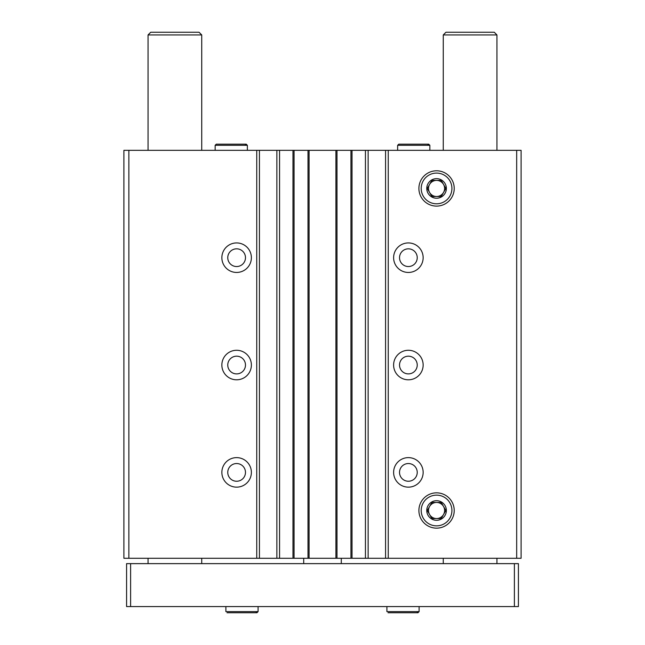 <?xml version="1.0" encoding="UTF-8"?>
<svg xmlns="http://www.w3.org/2000/svg" width="645" height="645" viewBox="0 0 645 645"><rect width="100%" height="100%" fill="white"/><g stroke="black" fill="none" stroke-linecap="round" stroke-linejoin="round"><path stroke-width="0.97" d="M251.381 257.686A14.762 14.762 0 0 1 229.241 270.473A14.762 14.762 0 0 1 229.241 244.906A14.762 14.762 0 0 1 251.381 257.686M251.381 365.038A14.762 14.762 0 0 1 229.241 377.825A14.762 14.762 0 0 1 229.241 352.251A14.762 14.762 0 0 1 251.381 365.038M251.381 472.39A14.762 14.762 0 0 1 229.241 485.169A14.762 14.762 0 0 1 229.241 459.603A14.762 14.762 0 0 1 251.381 472.39M516.669 150.333L516.669 558.272L521.096 558.272L521.096 150.333L128.863 150.333L128.863 558.272L123.905 558.272L123.905 150.333L128.863 150.333M256.75 150.333L256.75 558.272L128.863 558.272M279.559 150.333L279.559 558.272L256.75 558.272M365.441 150.333L365.441 558.272L279.559 558.272M423.144 257.686A14.762 14.762 0 0 1 400.997 270.473A14.762 14.762 0 0 1 400.997 244.906A14.762 14.762 0 0 1 423.144 257.686M423.144 365.038A14.762 14.762 0 0 1 400.997 377.825A14.762 14.762 0 0 1 400.997 352.251A14.762 14.762 0 0 1 423.144 365.038M423.144 472.39A14.762 14.762 0 0 1 400.997 485.169A14.762 14.762 0 0 1 400.997 459.603A14.762 14.762 0 0 1 423.144 472.39M418.903 188.445A17.657 17.657 0 0 0 445.389 203.739A17.657 17.657 0 0 0 445.389 173.158A17.657 17.657 0 0 0 418.903 188.445M418.903 510.501A17.657 17.657 0 0 0 445.389 525.788A17.657 17.657 0 0 0 445.389 495.207A17.657 17.657 0 0 0 418.903 510.501M388.25 150.333L388.25 558.272L365.441 558.272M516.669 558.272L388.25 558.272M385.565 150.333L385.565 558.272M368.126 150.333L368.126 558.272M350.945 150.333L350.945 558.272M336.996 150.333L336.996 558.272M308.004 150.333L308.004 558.272M294.056 150.333L294.056 558.272M276.874 150.333L276.874 558.272M259.435 150.333L259.435 558.272M417.234 472.39A8.853 8.853 0 0 1 403.955 480.057A8.853 8.853 0 0 1 403.955 464.722A8.853 8.853 0 0 1 417.234 472.39M245.479 472.39A8.853 8.853 0 0 1 232.192 480.057A8.853 8.853 0 0 1 232.192 464.722A8.853 8.853 0 0 1 245.479 472.39M417.234 365.038A8.853 8.853 0 0 1 403.955 372.705A8.853 8.853 0 0 1 403.955 357.37A8.853 8.853 0 0 1 417.234 365.038M245.479 365.038A8.853 8.853 0 0 1 232.192 372.705A8.853 8.853 0 0 1 232.192 357.37A8.853 8.853 0 0 1 245.479 365.038M417.234 257.686A8.853 8.853 0 0 1 403.955 265.353A8.853 8.853 0 0 1 403.955 250.018A8.853 8.853 0 0 1 417.234 257.686M245.479 257.686A8.853 8.853 0 0 1 232.192 265.353A8.853 8.853 0 0 1 232.192 250.018A8.853 8.853 0 0 1 245.479 257.686M303.714 558.272L303.714 563.633M341.286 558.272L341.286 563.633M496.948 34.935L443.268 34.935L445.953 32.25L494.263 32.25L496.948 34.935L496.948 150.333M496.948 558.272L496.948 563.633M514.388 563.633L126.581 563.633L126.581 606.574L518.419 606.574L518.419 563.633L514.388 563.633L514.388 606.574M130.613 563.633L130.613 606.574M201.732 34.935L148.052 34.935L150.737 32.25L199.047 32.25L201.732 34.935L201.732 150.333M201.732 558.272L201.732 563.633M386.911 606.574L386.911 611.613L386.911 606.574M225.887 606.574L225.887 611.613L225.887 606.574M451.919 510.501A15.359 15.359 0 0 1 428.885 523.796A15.359 15.359 0 0 1 428.885 497.198A15.359 15.359 0 0 1 451.919 510.501M446.356 510.501A9.796 9.796 0 0 1 431.666 518.983A9.796 9.796 0 0 1 431.666 502.012A9.796 9.796 0 0 1 446.356 510.501M441.212 502.447L431.908 502.447L427.264 510.501L431.908 518.548L441.212 518.548L445.856 510.501L441.212 502.447L431.908 502.447L427.264 510.501L431.908 518.548L441.212 518.548L445.856 510.501L441.212 502.447M429.586 514.525A8.054 8.054 0 0 0 444.615 510.501A8.054 8.054 0 0 0 429.586 506.47A8.054 8.054 0 0 0 429.586 514.525A8.054 8.054 0 0 1 429.586 506.47M443.534 506.47A8.054 8.054 0 0 1 443.534 514.525M451.919 188.445A15.359 15.359 0 0 1 428.885 201.748A15.359 15.359 0 0 1 428.885 175.142A15.359 15.359 0 0 1 451.919 188.445M446.356 188.445A9.796 9.796 0 0 1 431.666 196.927A9.796 9.796 0 0 1 431.666 179.963A9.796 9.796 0 0 1 446.356 188.445M441.212 180.39L431.908 180.39L427.264 188.445L431.908 196.499L441.212 196.499L445.856 188.445L441.212 180.39L431.908 180.39L427.264 188.445L431.908 196.499L441.212 196.499L445.856 188.445L441.212 180.39M429.586 192.468A8.054 8.054 0 0 0 444.615 188.445A8.054 8.054 0 0 0 429.586 184.422A8.054 8.054 0 0 0 429.586 192.468A8.054 8.054 0 0 1 428.506 188.445M429.586 184.422A8.054 8.054 0 0 1 436.56 180.39M443.534 184.422A8.054 8.054 0 0 1 443.534 192.468M215.148 150.333L215.148 145.302L216.293 144.166L246.213 144.166L247.358 145.302L215.148 145.302L215.148 150.333M397.642 150.333L397.642 145.302L398.787 144.166L428.707 144.166L429.852 145.302L397.642 145.302L397.642 150.333M292.975 150.333L292.975 558.272M309.084 150.333L309.084 558.272M335.916 150.333L335.916 558.272M352.025 150.333L352.025 558.272M419.113 606.574L419.113 611.613L386.911 611.613M258.089 606.574L258.089 611.613L225.887 611.613M443.268 34.935L443.268 150.333M443.268 558.272L443.268 563.633M148.052 34.935L148.052 150.333M148.052 558.272L148.052 563.633M419.113 611.613L417.976 612.75L388.048 612.75M416.831 611.613L417.976 612.75M258.089 611.613L256.952 612.75L227.024 612.75M255.807 611.613L256.952 612.75M247.358 150.333L247.358 145.302M245.076 145.302L246.213 144.166M429.852 150.333L429.852 145.302M427.571 145.302L428.707 144.166L398.787 144.166"/></g></svg>
